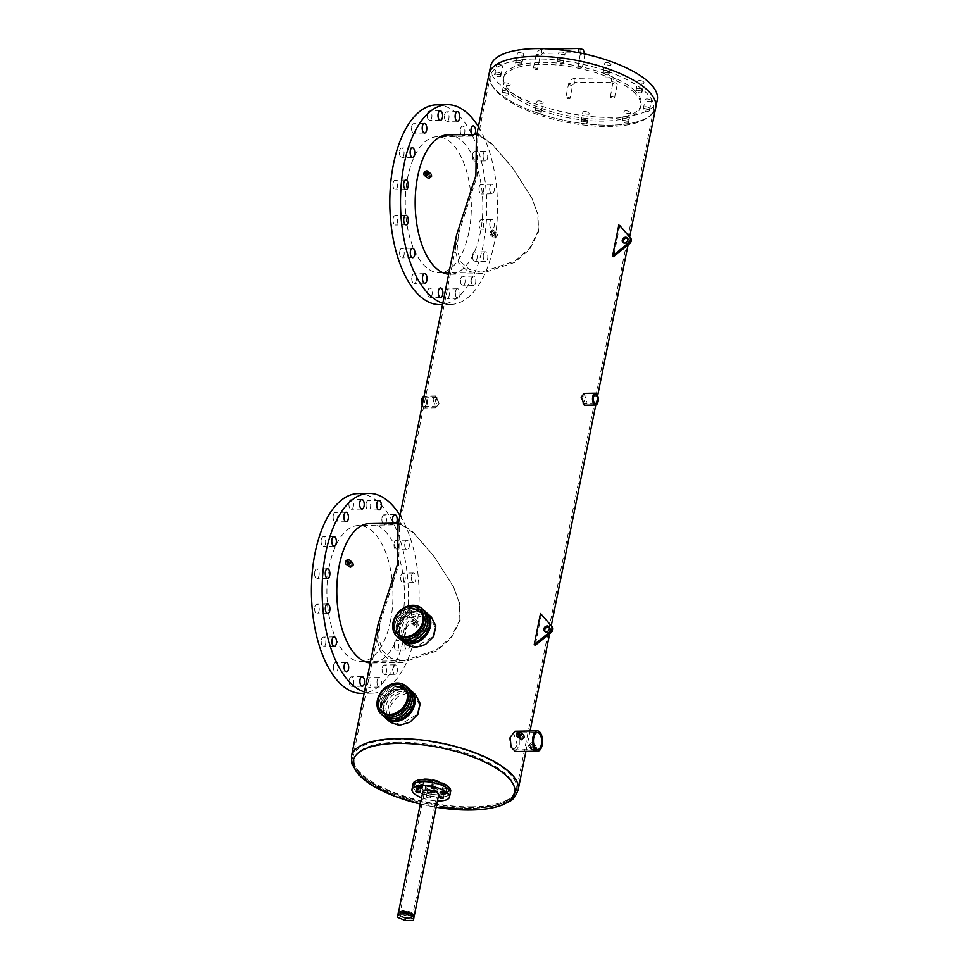 <?xml version="1.0" encoding="UTF-8"?>
<svg xmlns="http://www.w3.org/2000/svg" width="969" height="969" viewBox="0 0 969 969"><rect width="100%" height="100%" fill="white"/><g stroke="black" fill="none" stroke-linecap="round" stroke-linejoin="round"><path stroke-width="0.73" stroke-dasharray="4.84 3.63" d="M399.022 684.744A18.677 14.874 132 0 1 408.082 687.942A18.677 14.874 132 0 0 399.022 684.744A18.677 14.874 132 0 0 381.156 696.723A18.677 14.874 132 0 0 383.082 715.703A18.677 14.874 132 0 1 381.156 696.723A18.677 14.874 132 0 1 399.022 684.744M404.751 687.796A16.558 13.191 -48 0 0 396.721 684.962A16.558 13.191 -48 0 0 380.89 695.585A16.558 13.191 -48 0 0 382.598 712.397M414.696 606.994A18.677 14.874 132 0 1 423.756 610.191A18.677 14.874 132 0 0 414.696 606.994A18.677 14.874 132 0 0 396.83 618.985A18.677 14.874 132 0 0 398.756 637.953A18.677 14.874 132 0 1 396.83 618.985A18.677 14.874 132 0 1 414.696 606.994M420.425 610.058A16.558 13.191 -48 0 0 412.394 607.224A16.558 13.191 -48 0 0 396.563 617.847A16.558 13.191 -48 0 0 398.271 634.659M442.688 789.129A2.12 0.763 -168.6 0 0 444.965 789.929A2.12 0.763 -168.6 0 0 446.624 789.517A2.12 0.763 -168.6 0 0 446.406 789.069A2.12 0.763 -168.6 0 0 444.129 788.257A2.12 0.763 -168.6 0 0 442.458 788.681A2.12 0.763 -168.6 0 0 442.688 789.129A2.12 0.763 -168.6 0 0 444.965 789.929A2.12 0.763 -168.6 0 0 446.624 789.517A2.12 0.763 -168.6 0 0 446.406 789.069A2.12 0.763 -168.6 0 0 444.129 788.257A2.12 0.763 -168.6 0 0 442.458 788.681A2.12 0.763 -168.6 0 0 442.688 789.129M440.217 793.72A2.12 0.763 -168.6 0 0 442.494 794.532A2.12 0.763 -168.6 0 0 444.153 794.12A2.12 0.763 -168.6 0 0 443.935 793.659A2.12 0.763 -168.6 0 0 441.658 792.86A2.12 0.763 -168.6 0 0 439.987 793.272A2.12 0.763 -168.6 0 0 440.217 793.72A2.12 0.763 -168.6 0 0 442.494 794.532A2.12 0.763 -168.6 0 0 444.153 794.12A2.12 0.763 -168.6 0 0 443.935 793.659A2.12 0.763 -168.6 0 0 441.658 792.86A2.12 0.763 -168.6 0 0 439.987 793.272A2.12 0.763 -168.6 0 0 440.217 793.72M426.53 797.075A2.12 0.763 -168.6 0 0 428.795 797.887A2.12 0.763 -168.6 0 0 430.466 797.463A2.12 0.763 -168.6 0 0 430.236 797.015A2.12 0.763 -168.6 0 0 427.971 796.203A2.12 0.763 -168.6 0 0 426.299 796.627A2.12 0.763 -168.6 0 0 426.53 797.075M427.305 793.187A2.12 0.763 -168.6 0 0 429.582 793.999A2.12 0.763 -168.6 0 0 431.253 793.575A2.12 0.763 -168.6 0 0 431.023 793.126A2.12 0.763 -168.6 0 0 428.746 792.315A2.12 0.763 -168.6 0 0 427.087 792.739A2.12 0.763 -168.6 0 0 427.305 793.187A2.12 0.763 -168.6 0 0 429.582 793.999A2.12 0.763 -168.6 0 0 431.253 793.575A2.12 0.763 -168.6 0 0 431.023 793.126A2.12 0.763 -168.6 0 0 428.746 792.315A2.12 0.763 -168.6 0 0 427.087 792.739A2.12 0.763 -168.6 0 0 427.305 793.187M416.876 788.051A2.12 0.763 -168.6 0 0 419.153 788.863A2.12 0.763 -168.6 0 0 420.812 788.439A2.12 0.763 -168.6 0 0 420.594 787.991A2.12 0.763 -168.6 0 0 418.317 787.191A2.12 0.763 -168.6 0 0 416.646 787.603A2.12 0.763 -168.6 0 0 416.876 788.051A2.12 0.763 -168.6 0 0 419.153 788.863A2.12 0.763 -168.6 0 0 420.812 788.439A2.12 0.763 -168.6 0 0 420.594 787.991A2.12 0.763 -168.6 0 0 418.317 787.191A2.12 0.763 -168.6 0 0 416.646 787.603A2.12 0.763 -168.6 0 0 416.876 788.051M419.347 783.461A2.12 0.763 -168.6 0 0 421.624 784.26A2.12 0.763 -168.6 0 0 423.283 783.848A2.12 0.763 -168.6 0 0 423.065 783.4A2.12 0.763 -168.6 0 0 420.788 782.589A2.12 0.763 -168.6 0 0 419.117 783.013A2.12 0.763 -168.6 0 0 419.347 783.461A2.12 0.763 -168.6 0 0 421.624 784.26A2.12 0.763 -168.6 0 0 423.283 783.848A2.12 0.763 -168.6 0 0 423.065 783.4A2.12 0.763 -168.6 0 0 420.788 782.589A2.12 0.763 -168.6 0 0 419.117 783.013A2.12 0.763 -168.6 0 0 419.347 783.461M432.247 783.994A2.12 0.763 -168.6 0 0 434.524 784.805A2.12 0.763 -168.6 0 0 436.195 784.381A2.12 0.763 -168.6 0 0 435.965 783.933A2.12 0.763 -168.6 0 0 433.688 783.122A2.12 0.763 -168.6 0 0 432.029 783.546A2.12 0.763 -168.6 0 0 432.247 783.994A2.12 0.763 -168.6 0 0 434.524 784.805A2.12 0.763 -168.6 0 0 436.195 784.381A2.12 0.763 -168.6 0 0 435.965 783.933A2.12 0.763 -168.6 0 0 433.688 783.122A2.12 0.763 -168.6 0 0 432.029 783.546A2.12 0.763 -168.6 0 0 432.247 783.994M400.536 915.366A6.408 2.313 -168.6 0 0 407.392 917.788A6.408 2.313 -168.6 0 0 412.419 916.529A6.408 2.313 -168.6 0 0 411.74 915.172A6.408 2.313 -168.6 0 0 404.885 912.75A6.408 2.313 -168.6 0 0 399.858 913.997A6.408 2.313 -168.6 0 0 400.536 915.366A6.408 2.313 -168.6 0 0 407.392 917.788A6.408 2.313 -168.6 0 0 412.419 916.529A6.408 2.313 -168.6 0 0 411.74 915.172A6.408 2.313 -168.6 0 0 404.885 912.75A6.408 2.313 -168.6 0 0 399.858 913.997A6.408 2.313 -168.6 0 0 400.536 915.366M425.936 789.42A6.408 2.313 -168.6 0 0 432.792 791.843A6.408 2.313 -168.6 0 0 437.818 790.583A6.408 2.313 -168.6 0 0 437.128 789.226A6.408 2.313 -168.6 0 0 430.272 786.804A6.408 2.313 -168.6 0 0 425.258 788.051A6.408 2.313 -168.6 0 0 425.936 789.42A6.408 2.313 -168.6 0 0 432.792 791.843A6.408 2.313 -168.6 0 0 437.818 790.583A6.408 2.313 -168.6 0 0 437.128 789.226A6.408 2.313 -168.6 0 0 430.272 786.804A6.408 2.313 -168.6 0 0 425.258 788.051A6.408 2.313 -168.6 0 0 425.936 789.42M406.495 912.374A8.079 2.907 -168.6 0 0 398.223 913.67A8.079 2.907 -168.6 0 0 399.083 915.39A8.079 2.907 -168.6 0 0 407.731 918.442A8.079 2.907 -168.6 0 0 414.054 916.868A8.079 2.907 -168.6 0 0 413.206 915.148M422.835 791.612A8.079 2.907 -168.6 0 0 423.695 793.332A8.079 2.907 -168.6 0 0 432.331 796.385A8.079 2.907 -168.6 0 0 438.666 794.81M412.782 785.544A19.126 6.892 -168.6 0 0 414.817 789.614A19.126 6.892 -168.6 0 0 435.287 796.857A19.126 6.892 -168.6 0 0 450.294 793.102A19.126 6.892 11.4 0 1 440.132 797.063A19.126 6.892 11.4 0 1 421.164 793.369A19.126 6.892 11.4 0 1 412.782 785.544M421.6 797.741A19.126 6.892 -168.6 0 0 437.431 800.939M568.839 98.874A2.12 0.763 -168.6 0 0 569.978 98.438A2.12 0.763 -168.6 0 0 569.045 97.566A2.12 0.763 -168.6 0 0 566.938 97.154A2.12 0.763 -168.6 0 0 565.799 97.59A2.12 0.763 -168.6 0 0 566.732 98.463A2.12 0.763 -168.6 0 0 568.839 98.874M610.627 97.275A2.12 0.763 11.4 0 1 610.397 96.827A2.12 0.763 11.4 0 1 612.069 96.403A2.12 0.763 11.4 0 1 614.346 97.215A2.12 0.763 11.4 0 1 614.564 97.663A2.12 0.763 11.4 0 1 612.905 98.087A2.12 0.763 11.4 0 1 610.627 97.275M536.378 69.635A2.12 0.763 -168.6 0 0 537.504 69.199A2.12 0.763 -168.6 0 0 536.572 68.327A2.12 0.763 -168.6 0 0 534.464 67.915A2.12 0.763 -168.6 0 0 533.338 68.351A2.12 0.763 -168.6 0 0 534.27 69.223A2.12 0.763 -168.6 0 0 536.378 69.635M578.154 68.036A2.12 0.763 11.4 0 1 577.936 67.588A2.12 0.763 11.4 0 1 579.595 67.164A2.12 0.763 11.4 0 1 581.872 67.975A2.12 0.763 11.4 0 1 582.103 68.424A2.12 0.763 11.4 0 1 580.431 68.835A2.12 0.763 11.4 0 1 578.154 68.036M643.634 81.808A3.186 1.151 11.4 0 1 643.973 82.486A3.186 1.151 11.4 0 1 641.478 83.104A3.186 1.151 11.4 0 1 638.062 81.905A3.186 1.151 11.4 0 1 637.723 81.226A3.186 1.151 11.4 0 1 640.218 80.597A3.186 1.151 11.4 0 1 643.634 81.808M642.072 89.584A3.186 1.151 11.4 0 1 642.411 90.262A3.186 1.151 11.4 0 1 639.903 90.88A3.186 1.151 11.4 0 1 636.488 89.681A3.186 1.151 11.4 0 1 636.149 89.003A3.186 1.151 11.4 0 1 638.656 88.373A3.186 1.151 11.4 0 1 642.072 89.584A3.186 1.151 11.4 0 1 642.411 90.262A3.186 1.151 11.4 0 1 639.903 90.88A3.186 1.151 11.4 0 1 636.488 89.681A3.186 1.151 11.4 0 1 636.149 89.003A3.186 1.151 11.4 0 1 638.656 88.373A3.186 1.151 11.4 0 1 642.072 89.584M542.834 102.096A3.186 1.151 11.4 0 1 543.161 102.775A3.186 1.151 11.4 0 1 540.666 103.392A3.186 1.151 11.4 0 1 537.25 102.193A3.186 1.151 11.4 0 1 536.911 101.515A3.186 1.151 11.4 0 1 539.418 100.885A3.186 1.151 11.4 0 1 542.834 102.096M541.259 109.872A3.186 1.151 11.4 0 1 541.598 110.551A3.186 1.151 11.4 0 1 539.103 111.169A3.186 1.151 11.4 0 1 535.687 109.969A3.186 1.151 11.4 0 1 535.348 109.291A3.186 1.151 11.4 0 1 537.843 108.661A3.186 1.151 11.4 0 1 541.259 109.872A3.186 1.151 11.4 0 1 541.598 110.551A3.186 1.151 11.4 0 1 539.103 111.169A3.186 1.151 11.4 0 1 535.687 109.969A3.186 1.151 11.4 0 1 535.348 109.291A3.186 1.151 11.4 0 1 537.843 108.661A3.186 1.151 11.4 0 1 541.259 109.872M610.652 63.833A3.186 1.151 11.4 0 1 610.991 64.511A3.186 1.151 11.4 0 1 608.496 65.129A3.186 1.151 11.4 0 1 605.08 63.93A3.186 1.151 11.4 0 1 604.741 63.251A3.186 1.151 11.4 0 1 607.236 62.622A3.186 1.151 11.4 0 1 610.652 63.833M609.089 71.597A3.186 1.151 11.4 0 1 609.416 72.275A3.186 1.151 11.4 0 1 606.921 72.905A3.186 1.151 11.4 0 1 603.505 71.694A3.186 1.151 11.4 0 1 603.166 71.016A3.186 1.151 11.4 0 1 605.673 70.398A3.186 1.151 11.4 0 1 609.089 71.597A3.186 1.151 11.4 0 1 609.416 72.275A3.186 1.151 11.4 0 1 606.921 72.905A3.186 1.151 11.4 0 1 603.505 71.694A3.186 1.151 11.4 0 1 603.166 71.016A3.186 1.151 11.4 0 1 605.673 70.398A3.186 1.151 11.4 0 1 609.089 71.597M564.721 53.162A3.186 1.151 11.4 0 1 565.048 53.84A3.186 1.151 11.4 0 1 562.553 54.458A3.186 1.151 11.4 0 1 559.137 53.259A3.186 1.151 11.4 0 1 558.798 52.58A3.186 1.151 11.4 0 1 561.305 51.951A3.186 1.151 11.4 0 1 564.721 53.162M563.146 60.938A3.186 1.151 11.4 0 1 563.486 61.616A3.186 1.151 11.4 0 1 560.99 62.234A3.186 1.151 11.4 0 1 557.575 61.023A3.186 1.151 11.4 0 1 557.236 60.344A3.186 1.151 11.4 0 1 559.731 59.727A3.186 1.151 11.4 0 1 563.146 60.938A3.186 1.151 11.4 0 1 563.486 61.616A3.186 1.151 11.4 0 1 560.99 62.234A3.186 1.151 11.4 0 1 557.575 61.023A3.186 1.151 11.4 0 1 557.236 60.344A3.186 1.151 11.4 0 1 559.731 59.727A3.186 1.151 11.4 0 1 563.146 60.938M523.369 53.876A3.186 1.151 11.4 0 1 523.708 54.555A3.186 1.151 11.4 0 1 521.213 55.172A3.186 1.151 11.4 0 1 517.797 53.973A3.186 1.151 11.4 0 1 517.458 53.295A3.186 1.151 11.4 0 1 519.953 52.665A3.186 1.151 11.4 0 1 523.369 53.876M521.807 61.641A3.186 1.151 11.4 0 1 522.146 62.319A3.186 1.151 11.4 0 1 519.638 62.949A3.186 1.151 11.4 0 1 516.235 61.737A3.186 1.151 11.4 0 1 515.896 61.059A3.186 1.151 11.4 0 1 518.391 60.441A3.186 1.151 11.4 0 1 521.807 61.641A3.186 1.151 11.4 0 1 522.146 62.319A3.186 1.151 11.4 0 1 519.638 62.949A3.186 1.151 11.4 0 1 516.235 61.737A3.186 1.151 11.4 0 1 515.896 61.059A3.186 1.151 11.4 0 1 518.391 60.441A3.186 1.151 11.4 0 1 521.807 61.641M502.414 65.698A3.186 1.151 11.4 0 1 502.754 66.376A3.186 1.151 11.4 0 1 500.246 66.994A3.186 1.151 11.4 0 1 496.843 65.795A3.186 1.151 11.4 0 1 496.503 65.117A3.186 1.151 11.4 0 1 498.999 64.487A3.186 1.151 11.4 0 1 502.414 65.698M500.852 73.474A3.186 1.151 11.4 0 1 501.179 74.153A3.186 1.151 11.4 0 1 498.684 74.77A3.186 1.151 11.4 0 1 495.268 73.571A3.186 1.151 11.4 0 1 494.929 72.893A3.186 1.151 11.4 0 1 497.436 72.263A3.186 1.151 11.4 0 1 500.852 73.474A3.186 1.151 11.4 0 1 501.179 74.153A3.186 1.151 11.4 0 1 498.684 74.77A3.186 1.151 11.4 0 1 495.268 73.571A3.186 1.151 11.4 0 1 494.929 72.893A3.186 1.151 11.4 0 1 497.436 72.263A3.186 1.151 11.4 0 1 500.852 73.474M509.839 84.121A3.186 1.151 11.4 0 1 510.178 84.8A3.186 1.151 11.4 0 1 507.683 85.417A3.186 1.151 11.4 0 1 504.268 84.218A3.186 1.151 11.4 0 1 503.928 83.54A3.186 1.151 11.4 0 1 506.436 82.91A3.186 1.151 11.4 0 1 509.839 84.121M508.277 91.885A3.186 1.151 11.4 0 1 508.616 92.564A3.186 1.151 11.4 0 1 506.121 93.194A3.186 1.151 11.4 0 1 502.705 91.982A3.186 1.151 11.4 0 1 502.366 91.304A3.186 1.151 11.4 0 1 504.861 90.686A3.186 1.151 11.4 0 1 508.277 91.885A3.186 1.151 11.4 0 1 508.616 92.564A3.186 1.151 11.4 0 1 506.121 93.194A3.186 1.151 11.4 0 1 502.705 91.982A3.186 1.151 11.4 0 1 502.366 91.304A3.186 1.151 11.4 0 1 504.861 90.686A3.186 1.151 11.4 0 1 508.277 91.885M588.764 112.767A3.186 1.151 11.4 0 1 589.104 113.446A3.186 1.151 11.4 0 1 586.608 114.063A3.186 1.151 11.4 0 1 583.193 112.864A3.186 1.151 11.4 0 1 582.853 112.186A3.186 1.151 11.4 0 1 585.349 111.556A3.186 1.151 11.4 0 1 588.764 112.767M587.202 120.544A3.186 1.151 11.4 0 1 587.529 121.222A3.186 1.151 11.4 0 1 585.034 121.84A3.186 1.151 11.4 0 1 581.618 120.64A3.186 1.151 11.4 0 1 581.279 119.962A3.186 1.151 11.4 0 1 583.786 119.332A3.186 1.151 11.4 0 1 587.202 120.544A3.186 1.151 11.4 0 1 587.529 121.222A3.186 1.151 11.4 0 1 585.034 121.84A3.186 1.151 11.4 0 1 581.618 120.64A3.186 1.151 11.4 0 1 581.279 119.962A3.186 1.151 11.4 0 1 583.786 119.332A3.186 1.151 11.4 0 1 587.202 120.544M630.104 112.053A3.186 1.151 11.4 0 1 630.444 112.731A3.186 1.151 11.4 0 1 627.948 113.349A3.186 1.151 11.4 0 1 624.533 112.15A3.186 1.151 11.4 0 1 624.193 111.471A3.186 1.151 11.4 0 1 626.689 110.841A3.186 1.151 11.4 0 1 630.104 112.053M628.542 119.829A3.186 1.151 11.4 0 1 628.881 120.507A3.186 1.151 11.4 0 1 626.374 121.125A3.186 1.151 11.4 0 1 622.97 119.926A3.186 1.151 11.4 0 1 622.631 119.248A3.186 1.151 11.4 0 1 625.126 118.618A3.186 1.151 11.4 0 1 628.542 119.829A3.186 1.151 11.4 0 1 628.881 120.507A3.186 1.151 11.4 0 1 626.374 121.125A3.186 1.151 11.4 0 1 622.97 119.926A3.186 1.151 11.4 0 1 622.631 119.248A3.186 1.151 11.4 0 1 625.126 118.618A3.186 1.151 11.4 0 1 628.542 119.829M651.071 100.231A3.186 1.151 11.4 0 1 651.398 100.909A3.186 1.151 11.4 0 1 648.903 101.527A3.186 1.151 11.4 0 1 645.487 100.328A3.186 1.151 11.4 0 1 645.148 99.65A3.186 1.151 11.4 0 1 647.655 99.02A3.186 1.151 11.4 0 1 651.071 100.231M649.496 107.995A3.186 1.151 11.4 0 1 649.836 108.673A3.186 1.151 11.4 0 1 647.34 109.303A3.186 1.151 11.4 0 1 643.925 108.092A3.186 1.151 11.4 0 1 643.586 107.414A3.186 1.151 11.4 0 1 646.081 106.796A3.186 1.151 11.4 0 1 649.496 107.995A3.186 1.151 11.4 0 1 649.836 108.673A3.186 1.151 11.4 0 1 647.34 109.303A3.186 1.151 11.4 0 1 643.925 108.092A3.186 1.151 11.4 0 1 643.586 107.414A3.186 1.151 11.4 0 1 646.081 106.796A3.186 1.151 11.4 0 1 649.496 107.995M652.9 113.191A85.03 30.645 11.4 0 1 610.579 125.183A85.03 30.645 11.4 0 1 526.288 108.746A85.03 30.645 11.4 0 1 489.042 73.983A85.03 30.645 11.4 0 0 526.288 108.746A85.03 30.645 11.4 0 0 610.579 125.183A85.03 30.645 11.4 0 0 655.734 107.595M657.297 99.819A85.03 30.645 11.4 0 1 612.154 117.406A85.03 30.645 11.4 0 1 527.851 100.97A85.03 30.645 11.4 0 1 490.605 66.207M545.062 631.57A3.186 2.544 -48 0 0 545.474 632.079A3.186 2.544 -48 0 0 547.025 632.624A3.186 2.544 -48 0 0 550.077 630.577A3.186 2.544 -48 0 0 549.738 627.343A3.186 2.544 -48 0 0 549.193 626.991M541.453 614.322L535.179 645.415M623.455 242.844A3.186 2.544 -48 0 0 623.854 243.352A3.186 2.544 -48 0 0 625.405 243.897A3.186 2.544 -48 0 0 628.457 241.85A3.186 2.544 -48 0 0 628.13 238.616A3.186 2.544 -48 0 0 627.573 238.265M619.833 225.595L613.559 256.688M412.128 913.222A6.408 2.313 -168.6 0 0 405.272 910.799A6.408 2.313 -168.6 0 0 400.258 912.059A6.408 2.313 -168.6 0 0 400.936 913.416A6.408 2.313 -168.6 0 0 407.792 915.85A6.408 2.313 -168.6 0 0 412.806 914.591A6.408 2.313 -168.6 0 0 412.128 913.222M398.429 912.071L397.98 915.414L405.696 918.612L413.848 918.467M397.593 917.352L397.98 915.414M405.296 920.55L405.696 918.612M321.223 539.576A4.76 2.313 -91 0 1 323.283 536.741A4.76 2.313 -91 0 1 325.511 543.427A4.76 2.313 -91 0 1 323.452 546.262A4.76 2.313 -91 0 1 321.223 539.576M333.288 515.254A4.76 2.313 -91 0 1 335.347 512.419A4.76 2.313 -91 0 1 337.575 519.105A4.76 2.313 -91 0 1 335.516 521.94A4.76 2.313 -91 0 1 333.288 515.254M349.082 502.548A4.76 2.313 -91 0 1 351.141 499.713A4.76 2.313 -91 0 1 353.358 506.399A4.76 2.313 -91 0 1 351.311 509.234A4.76 2.313 -91 0 1 349.082 502.548M366.197 503.383A4.76 2.313 -91 0 1 368.256 500.549A4.76 2.313 -91 0 1 370.485 507.247A4.76 2.313 -91 0 1 368.426 510.082A4.76 2.313 -91 0 1 366.197 503.383M382.04 517.652A4.76 2.313 -91 0 1 384.099 514.818A4.76 2.313 -91 0 1 386.316 521.504A4.76 2.313 -91 0 1 384.257 524.338A4.76 2.313 -91 0 1 382.04 517.652M394.177 543.161A4.76 2.313 -91 0 1 396.236 540.327A4.76 2.313 -91 0 1 398.465 547.013A4.76 2.313 -91 0 1 396.406 549.847A4.76 2.313 -91 0 1 394.177 543.161M404.885 542.979A4.76 2.313 -91 0 1 406.944 540.145A4.76 2.313 -91 0 1 409.16 546.831A4.76 2.313 -91 0 1 407.101 549.665A4.76 2.313 -91 0 1 404.885 542.979M400.791 576.034A4.76 2.313 -91 0 1 402.838 573.2A4.76 2.313 -91 0 1 405.066 579.886A4.76 2.313 -91 0 1 403.007 582.72A4.76 2.313 -91 0 1 400.791 576.034M411.486 575.852A4.76 2.313 -91 0 1 413.545 573.018A4.76 2.313 -91 0 1 415.762 579.704A4.76 2.313 -91 0 1 413.715 582.539A4.76 2.313 -91 0 1 411.486 575.852M400.839 611.269A4.76 2.313 -91 0 1 402.898 608.435A4.76 2.313 -91 0 1 405.115 615.121A4.76 2.313 -91 0 1 403.068 617.956A4.76 2.313 -91 0 1 400.839 611.269M411.546 611.088A4.76 2.313 -91 0 1 413.606 608.253A4.76 2.313 -91 0 1 415.822 614.94A4.76 2.313 -91 0 1 413.763 617.774A4.76 2.313 -91 0 1 411.546 611.088M366.488 680.529A4.76 2.313 -91 0 1 368.547 677.694A4.76 2.313 -91 0 1 370.764 684.38A4.76 2.313 -91 0 1 368.704 687.215A4.76 2.313 -91 0 1 366.488 680.529M377.183 680.347A4.76 2.313 -91 0 1 379.242 677.513A4.76 2.313 -91 0 1 381.471 684.199A4.76 2.313 -91 0 1 379.412 687.033A4.76 2.313 -91 0 1 377.183 680.347M349.373 679.681A4.76 2.313 -91 0 1 351.42 676.846A4.76 2.313 -91 0 1 353.649 683.533A4.76 2.313 -91 0 1 351.59 686.367A4.76 2.313 -91 0 1 349.373 679.681M333.53 665.424A4.76 2.313 -91 0 1 335.589 662.59A4.76 2.313 -91 0 1 337.806 669.276A4.76 2.313 -91 0 1 335.758 672.111A4.76 2.313 -91 0 1 333.53 665.424M321.393 639.915A4.76 2.313 -91 0 1 323.44 637.081A4.76 2.313 -91 0 1 325.669 643.767A4.76 2.313 -91 0 1 323.61 646.602A4.76 2.313 -91 0 1 321.393 639.915M314.78 607.042A4.76 2.313 -91 0 1 316.839 604.208A4.76 2.313 -91 0 1 319.067 610.894A4.76 2.313 -91 0 1 317.008 613.728A4.76 2.313 -91 0 1 314.78 607.042M394.347 643.501A4.76 2.313 -91 0 1 396.394 640.666A4.76 2.313 -91 0 1 398.622 647.353A4.76 2.313 -91 0 1 396.563 650.187A4.76 2.313 -91 0 1 394.347 643.501M405.042 643.319A4.76 2.313 -91 0 1 407.101 640.485A4.76 2.313 -91 0 1 409.318 647.171A4.76 2.313 -91 0 1 407.271 650.005A4.76 2.313 -91 0 1 405.042 643.319M382.283 667.823A4.76 2.313 -91 0 1 384.33 664.988A4.76 2.313 -91 0 1 386.558 671.674A4.76 2.313 -91 0 1 384.499 674.509A4.76 2.313 -91 0 1 382.283 667.823M392.978 667.641A4.76 2.313 -91 0 1 395.037 664.807A4.76 2.313 -91 0 1 397.254 671.493A4.76 2.313 -91 0 1 395.207 674.327A4.76 2.313 -91 0 1 392.978 667.641M314.731 571.807A4.76 2.313 -91 0 1 316.79 568.973A4.76 2.313 -91 0 1 319.007 575.659A4.76 2.313 -91 0 1 316.948 578.493A4.76 2.313 -91 0 1 314.731 571.807M400.015 515.472A99.904 48.498 -91 0 1 415.507 633.702A99.904 48.498 -91 0 1 372.35 693.174A99.904 48.498 -91 0 1 364.429 691.975M358.203 493.572A99.904 48.498 -91 0 1 404.812 633.883A99.904 48.498 -91 0 1 361.643 693.356M399.603 150.849A4.76 2.313 -91 0 1 401.663 148.015A4.76 2.313 -91 0 1 403.891 154.701A4.76 2.313 -91 0 1 401.832 157.535A4.76 2.313 -91 0 1 399.603 150.849M411.668 126.527A4.76 2.313 -91 0 1 413.727 123.693A4.76 2.313 -91 0 1 415.955 130.379A4.76 2.313 -91 0 1 413.896 133.213A4.76 2.313 -91 0 1 411.668 126.527M427.462 113.821A4.76 2.313 -91 0 1 429.521 110.987A4.76 2.313 -91 0 1 431.75 117.673A4.76 2.313 -91 0 1 429.691 120.507A4.76 2.313 -91 0 1 427.462 113.821M444.589 114.669A4.76 2.313 -91 0 1 446.636 111.835A4.76 2.313 -91 0 1 448.865 118.521A4.76 2.313 -91 0 1 446.806 121.355A4.76 2.313 -91 0 1 444.589 114.669M460.42 128.925A4.76 2.313 -91 0 1 462.479 126.091A4.76 2.313 -91 0 1 464.696 132.777A4.76 2.313 -91 0 1 462.637 135.612A4.76 2.313 -91 0 1 460.42 128.925M472.557 154.434A4.76 2.313 -91 0 1 474.616 151.6A4.76 2.313 -91 0 1 476.845 158.286A4.76 2.313 -91 0 1 474.786 161.12A4.76 2.313 -91 0 1 472.557 154.434M483.265 154.253A4.76 2.313 -91 0 1 485.324 151.418A4.76 2.313 -91 0 1 487.54 158.104A4.76 2.313 -91 0 1 485.493 160.939A4.76 2.313 -91 0 1 483.265 154.253M479.171 187.308A4.76 2.313 -91 0 1 481.218 184.473A4.76 2.313 -91 0 1 483.446 191.172A4.76 2.313 -91 0 1 481.387 193.994A4.76 2.313 -91 0 1 479.171 187.308M489.866 187.126A4.76 2.313 -91 0 1 491.925 184.292A4.76 2.313 -91 0 1 494.142 190.978A4.76 2.313 -91 0 1 492.095 193.812A4.76 2.313 -91 0 1 489.866 187.126M479.219 222.543A4.76 2.313 -91 0 1 481.278 219.709A4.76 2.313 -91 0 1 483.495 226.395A4.76 2.313 -91 0 1 481.448 229.229A4.76 2.313 -91 0 1 479.219 222.543M489.926 222.361A4.76 2.313 -91 0 1 491.986 219.527A4.76 2.313 -91 0 1 494.202 226.213A4.76 2.313 -91 0 1 492.143 229.047A4.76 2.313 -91 0 1 489.926 222.361M444.868 291.802A4.76 2.313 -91 0 1 446.927 288.968A4.76 2.313 -91 0 1 449.144 295.654A4.76 2.313 -91 0 1 447.084 298.488A4.76 2.313 -91 0 1 444.868 291.802M455.563 291.621A4.76 2.313 -91 0 1 457.622 288.786A4.76 2.313 -91 0 1 459.851 295.472A4.76 2.313 -91 0 1 457.792 298.307A4.76 2.313 -91 0 1 455.563 291.621M427.753 290.954A4.76 2.313 -91 0 1 429.8 288.132A4.76 2.313 -91 0 1 432.029 294.818A4.76 2.313 -91 0 1 429.97 297.653A4.76 2.313 -91 0 1 427.753 290.954M411.91 276.698A4.76 2.313 -91 0 1 413.969 273.864A4.76 2.313 -91 0 1 416.185 280.55A4.76 2.313 -91 0 1 414.138 283.384A4.76 2.313 -91 0 1 411.91 276.698M399.773 251.189A4.76 2.313 -91 0 1 401.82 248.355A4.76 2.313 -91 0 1 404.049 255.041A4.76 2.313 -91 0 1 401.99 257.875A4.76 2.313 -91 0 1 399.773 251.189M393.172 218.316A4.76 2.313 -91 0 1 395.219 215.481A4.76 2.313 -91 0 1 397.447 222.167A4.76 2.313 -91 0 1 395.388 225.002A4.76 2.313 -91 0 1 393.172 218.316M472.727 254.774A4.76 2.313 -91 0 1 474.774 251.94A4.76 2.313 -91 0 1 477.002 258.626A4.76 2.313 -91 0 1 474.943 261.46A4.76 2.313 -91 0 1 472.727 254.774M483.422 254.593A4.76 2.313 -91 0 1 485.481 251.758A4.76 2.313 -91 0 1 487.698 258.444A4.76 2.313 -91 0 1 485.651 261.279A4.76 2.313 -91 0 1 483.422 254.593M460.663 279.096A4.76 2.313 -91 0 1 462.71 276.262A4.76 2.313 -91 0 1 464.938 282.948A4.76 2.313 -91 0 1 462.879 285.782A4.76 2.313 -91 0 1 460.663 279.096M471.358 278.915A4.76 2.313 -91 0 1 473.417 276.08A4.76 2.313 -91 0 1 475.634 282.766A4.76 2.313 -91 0 1 473.587 285.601A4.76 2.313 -91 0 1 471.358 278.915M393.111 183.08A4.76 2.313 -91 0 1 395.17 180.246A4.76 2.313 -91 0 1 397.387 186.932A4.76 2.313 -91 0 1 395.328 189.767A4.76 2.313 -91 0 1 393.111 183.08M478.395 126.745A99.904 48.498 -91 0 1 493.887 244.975A99.904 48.498 -91 0 1 450.73 304.448A99.904 48.498 -91 0 1 442.809 303.249M436.583 104.846A99.904 48.498 -91 0 1 483.192 245.157A99.904 48.498 -91 0 1 440.035 304.629M442.99 787.603A2.12 0.763 -168.6 0 0 445.268 788.403A2.12 0.763 -168.6 0 0 446.939 787.991A2.12 0.763 -168.6 0 0 446.709 787.531A2.12 0.763 -168.6 0 0 444.432 786.731A2.12 0.763 -168.6 0 0 442.772 787.143A2.12 0.763 -168.6 0 0 442.99 787.603M440.52 792.194A2.12 0.763 -168.6 0 0 442.797 793.005A2.12 0.763 -168.6 0 0 444.468 792.581A2.12 0.763 -168.6 0 0 444.238 792.133A2.12 0.763 -168.6 0 0 441.961 791.322A2.12 0.763 -168.6 0 0 440.301 791.746A2.12 0.763 -168.6 0 0 440.52 792.194M427.62 791.661A2.12 0.763 -168.6 0 0 429.897 792.46A2.12 0.763 -168.6 0 0 431.556 792.048A2.12 0.763 -168.6 0 0 431.338 791.6A2.12 0.763 -168.6 0 0 429.061 790.789A2.12 0.763 -168.6 0 0 427.39 791.213A2.12 0.763 -168.6 0 0 427.62 791.661M417.179 786.525A2.12 0.763 -168.6 0 0 419.456 787.325A2.12 0.763 -168.6 0 0 421.127 786.913A2.12 0.763 -168.6 0 0 420.897 786.465A2.12 0.763 -168.6 0 0 418.62 785.653A2.12 0.763 -168.6 0 0 416.961 786.077A2.12 0.763 -168.6 0 0 417.179 786.525M419.65 781.922A2.12 0.763 -168.6 0 0 421.927 782.734A2.12 0.763 -168.6 0 0 423.598 782.322A2.12 0.763 -168.6 0 0 423.368 781.862A2.12 0.763 -168.6 0 0 421.091 781.062A2.12 0.763 -168.6 0 0 419.432 781.474A2.12 0.763 -168.6 0 0 419.65 781.922M432.562 782.467A2.12 0.763 -168.6 0 0 434.839 783.267A2.12 0.763 -168.6 0 0 436.498 782.855A2.12 0.763 -168.6 0 0 436.28 782.395A2.12 0.763 -168.6 0 0 436.232 782.371A17.454 6.298 11.4 0 1 448.962 791.237A17.454 6.298 11.4 0 1 439.684 794.859A17.454 6.298 11.4 0 1 422.375 791.479A17.454 6.298 11.4 0 1 414.732 784.345A17.454 6.298 11.4 0 1 423.998 780.723A17.454 6.298 11.4 0 1 433.022 781.608A2.12 0.763 -168.6 0 0 432.331 782.007A2.12 0.763 -168.6 0 0 432.562 782.467M426.251 787.882A6.408 2.313 -168.6 0 0 433.107 790.316A6.408 2.313 -168.6 0 0 438.121 789.057A6.408 2.313 -168.6 0 0 437.443 787.7A6.408 2.313 -168.6 0 0 430.587 785.265A6.408 2.313 -168.6 0 0 425.561 786.525A6.408 2.313 -168.6 0 0 426.251 787.882M641.672 91.522A3.186 1.151 11.4 0 1 642.011 92.2A3.186 1.151 11.4 0 1 639.516 92.83A3.186 1.151 11.4 0 1 636.1 91.619A3.186 1.151 11.4 0 1 635.761 90.941A3.186 1.151 11.4 0 1 638.256 90.323A3.186 1.151 11.4 0 1 641.672 91.522M540.872 111.81A3.186 1.151 11.4 0 1 541.211 112.489A3.186 1.151 11.4 0 1 538.703 113.119A3.186 1.151 11.4 0 1 535.3 111.907A3.186 1.151 11.4 0 1 534.961 111.229A3.186 1.151 11.4 0 1 537.456 110.611A3.186 1.151 11.4 0 1 540.872 111.81M608.689 73.547A3.186 1.151 11.4 0 1 609.029 74.225A3.186 1.151 11.4 0 1 606.533 74.855A3.186 1.151 11.4 0 1 603.118 73.644A3.186 1.151 11.4 0 1 602.779 72.966A3.186 1.151 11.4 0 1 605.274 72.336A3.186 1.151 11.4 0 1 608.689 73.547M562.759 62.876A3.186 1.151 11.4 0 1 563.098 63.554A3.186 1.151 11.4 0 1 560.591 64.184A3.186 1.151 11.4 0 1 557.187 62.973A3.186 1.151 11.4 0 1 556.848 62.295A3.186 1.151 11.4 0 1 559.343 61.665A3.186 1.151 11.4 0 1 562.759 62.876M521.407 63.591A3.186 1.151 11.4 0 1 521.746 64.269A3.186 1.151 11.4 0 1 519.251 64.899A3.186 1.151 11.4 0 1 515.835 63.688A3.186 1.151 11.4 0 1 515.496 63.009A3.186 1.151 11.4 0 1 518.003 62.379A3.186 1.151 11.4 0 1 521.407 63.591M500.452 75.412A3.186 1.151 11.4 0 1 500.791 76.091A3.186 1.151 11.4 0 1 498.296 76.721A3.186 1.151 11.4 0 1 494.88 75.509A3.186 1.151 11.4 0 1 494.541 74.831A3.186 1.151 11.4 0 1 497.036 74.213A3.186 1.151 11.4 0 1 500.452 75.412M507.889 93.836A3.186 1.151 11.4 0 1 508.228 94.514A3.186 1.151 11.4 0 1 505.721 95.144A3.186 1.151 11.4 0 1 502.305 93.932A3.186 1.151 11.4 0 1 501.978 93.254A3.186 1.151 11.4 0 1 504.474 92.624A3.186 1.151 11.4 0 1 507.889 93.836M586.802 122.482A3.186 1.151 11.4 0 1 587.141 123.16A3.186 1.151 11.4 0 1 584.646 123.79A3.186 1.151 11.4 0 1 581.23 122.578A3.186 1.151 11.4 0 1 580.891 121.9A3.186 1.151 11.4 0 1 583.386 121.27A3.186 1.151 11.4 0 1 586.802 122.482M628.142 121.767A3.186 1.151 11.4 0 1 628.481 122.445A3.186 1.151 11.4 0 1 625.986 123.075A3.186 1.151 11.4 0 1 622.57 121.864A3.186 1.151 11.4 0 1 622.231 121.186A3.186 1.151 11.4 0 1 624.739 120.568A3.186 1.151 11.4 0 1 628.142 121.767M649.109 109.945A3.186 1.151 11.4 0 1 649.448 110.623A3.186 1.151 11.4 0 1 646.941 111.253A3.186 1.151 11.4 0 1 643.537 110.042A3.186 1.151 11.4 0 1 643.198 109.364A3.186 1.151 11.4 0 1 645.693 108.734A3.186 1.151 11.4 0 1 649.109 109.945M633.702 89.729A70.143 25.291 11.4 0 1 641.151 104.652A70.143 25.291 11.4 0 1 586.16 118.4A70.143 25.291 11.4 0 1 511.063 91.837A70.143 25.291 11.4 0 1 503.626 76.914A70.143 25.291 11.4 0 1 558.616 63.167A70.143 25.291 11.4 0 1 633.702 89.729M633.314 91.667A70.143 25.291 11.4 0 1 640.751 106.59A70.143 25.291 11.4 0 1 585.76 120.338A70.143 25.291 11.4 0 1 510.675 93.787A70.143 25.291 11.4 0 1 503.226 78.864A70.143 25.291 11.4 0 1 558.217 65.117A70.143 25.291 11.4 0 1 633.314 91.667M490.229 231.894L491.356 230.901L492.095 231.857L490.968 232.839L490.229 231.894L490.968 232.839M495.183 234.341A1.066 0.848 -48 0 0 494.784 236.291A1.066 0.848 -48 0 0 495.183 234.341M430.248 175.861L429.11 176.843L429.848 177.811L430.975 176.818L430.248 175.861L430.975 176.818M429.11 176.843L429.848 177.811M411.849 620.62L412.976 619.627L413.715 620.584L412.576 621.565L411.849 620.62L412.576 621.565M416.791 623.067A1.066 0.848 -48 0 0 416.404 625.017A1.066 0.848 -48 0 0 416.791 623.067M351.868 564.588L350.73 565.569L351.468 566.526L352.595 565.545L351.868 564.588L352.595 565.545M350.73 565.569L351.468 566.526M408.119 639.625A17.006 13.542 132 0 1 399.87 636.718A17.006 13.542 132 0 1 398.126 619.433A17.006 13.542 132 0 1 414.393 608.532A17.006 13.542 132 0 1 422.641 611.439A17.006 13.542 132 0 1 424.386 628.711A17.006 13.542 132 0 1 408.119 639.625M415.544 609.574A17.006 13.542 -48 0 0 399.289 620.487A17.006 13.542 -48 0 0 401.033 637.759A17.006 13.542 -48 0 0 409.281 640.666A17.006 13.542 -48 0 0 425.548 629.753A17.006 13.542 -48 0 0 423.792 612.481A17.006 13.542 -48 0 0 415.544 609.574M415.156 611.512A14.874 11.846 -48 0 0 400.924 621.056A14.874 11.846 -48 0 0 402.462 636.173A14.874 11.846 -48 0 0 409.669 638.728A14.874 11.846 -48 0 0 423.901 629.184A14.874 11.846 -48 0 0 422.375 614.067A14.874 11.846 -48 0 0 415.156 611.512M417.615 613.728A14.874 11.846 -48 0 0 403.383 623.273A14.874 11.846 -48 0 0 404.921 638.389A14.874 11.846 -48 0 0 412.128 640.945A14.874 11.846 -48 0 0 426.36 631.388A14.874 11.846 -48 0 0 424.834 616.272A14.874 11.846 -48 0 0 417.615 613.728M418.002 611.79A17.006 13.542 -48 0 0 401.747 622.692A17.006 13.542 -48 0 0 403.492 639.976A17.006 13.542 -48 0 0 411.74 642.883A17.006 13.542 -48 0 0 428.007 631.97A17.006 13.542 -48 0 0 426.251 614.697A17.006 13.542 -48 0 0 418.002 611.79M422.302 615.654L413.266 618.997L406.75 627.197L404.763 636.79L408.07 644.094L416.04 646.759L433.01 636.488L435.008 626.907L430.83 618.816L422.302 615.654M392.445 717.375A17.006 13.542 132 0 1 384.196 714.456A17.006 13.542 132 0 1 382.452 697.183A17.006 13.542 132 0 1 398.719 686.27A17.006 13.542 132 0 1 406.956 689.189A17.006 13.542 132 0 1 408.712 706.462A17.006 13.542 132 0 1 392.445 717.375M399.87 687.312A17.006 13.542 -48 0 0 383.603 698.225A17.006 13.542 -48 0 0 385.359 715.497A17.006 13.542 -48 0 0 393.608 718.417A17.006 13.542 -48 0 0 409.863 707.503A17.006 13.542 -48 0 0 408.119 690.231A17.006 13.542 -48 0 0 399.87 687.312M399.482 689.262A14.874 11.846 -48 0 0 385.25 698.806A14.874 11.846 -48 0 0 386.776 713.923A14.874 11.846 -48 0 0 393.995 716.466A14.874 11.846 -48 0 0 408.228 706.922A14.874 11.846 -48 0 0 406.701 691.805A14.874 11.846 -48 0 0 399.482 689.262M401.941 691.478A14.874 11.846 -48 0 0 387.709 701.023A14.874 11.846 -48 0 0 389.235 716.139A14.874 11.846 -48 0 0 396.454 718.683A14.874 11.846 -48 0 0 410.686 709.138A14.874 11.846 -48 0 0 409.16 694.022A14.874 11.846 -48 0 0 401.941 691.478M402.329 689.528A17.006 13.542 -48 0 0 386.062 700.442A17.006 13.542 -48 0 0 387.818 717.714A17.006 13.542 -48 0 0 396.067 720.633A17.006 13.542 -48 0 0 412.322 709.72A17.006 13.542 -48 0 0 410.577 692.447A17.006 13.542 -48 0 0 402.329 689.528M406.629 693.404L397.593 696.747L391.076 704.947L389.09 714.541L392.397 721.832L400.354 724.497L417.324 714.238L419.323 704.645L415.156 696.566L406.629 693.404M426.348 403.794A4.251 2.059 89 0 0 424.361 397.823A4.251 2.059 89 0 0 422.532 400.354A4.251 2.059 89 0 0 424.507 406.326A4.251 2.059 89 0 0 426.348 403.794M439.054 403.576L436.995 397.605L435.238 400.136L437.14 406.108L439.054 403.576M521.673 737.772L522.824 736.815L523.526 737.748L522.436 738.753L521.673 737.772L522.436 738.753M522.824 736.815L523.526 737.748M531.169 744.628L530.406 743.635L529.304 744.652L530.007 745.585L531.169 744.628L530.406 743.635M517.24 744.858L513.594 732.915L509.609 737.978L510.3 746.082L513.885 749.921L517.24 744.858M580.77 397.617L582.696 395.086L584.598 401.057L582.841 403.588L580.77 397.617M436.232 782.371L436.631 780.42A17.454 6.298 11.4 0 1 449.35 789.287A17.454 6.298 11.4 0 1 440.083 792.908A17.454 6.298 11.4 0 1 422.775 789.529A17.454 6.298 11.4 0 1 415.12 782.395A17.454 6.298 11.4 0 1 424.398 778.773A17.454 6.298 11.4 0 1 433.409 779.657L433.022 781.608M534.258 747.111A1.066 0.848 -48 0 0 533.858 749.049A1.066 0.848 -48 0 0 534.258 747.111M529.304 744.652L530.007 745.585M412.976 619.627L413.715 620.584M390.483 620.984A68.024 33.019 89 0 0 358.748 525.452A68.024 33.019 89 0 0 329.363 565.944A68.024 33.019 89 0 0 361.098 661.476A68.024 33.019 89 0 0 390.483 620.984M459.863 619.785L459.391 603.033L453.371 586.717L434.366 556.884L414.114 533.459L401.626 524.713L399.373 527.148L398.743 564.745L380.042 622.97L378.77 638.038L382.258 650.393L391.004 658.278L403.976 660.737L436.631 649.714L451.142 637.154L459.863 619.785M491.356 230.901L492.095 231.857M468.863 232.257A68.024 33.019 89 0 0 437.128 136.726A68.024 33.019 89 0 0 407.743 177.218A68.024 33.019 89 0 0 439.478 272.749A68.024 33.019 89 0 0 468.863 232.257M538.243 231.058L537.771 214.306L531.751 197.991L512.746 168.158L492.494 144.732L480.006 135.987L477.753 138.434L477.123 176.019L458.422 234.256L457.15 249.312L460.638 261.666L469.384 269.552L482.356 272.01L515.011 260.988L529.522 248.439L538.243 231.058M494.311 232.512L491.38 235.031L490.072 234.571L489.527 232.596L492.397 230.028L493.73 230.501L494.311 232.512M494.481 237.817A2.737 2.18 -48 0 0 495.486 232.814A2.737 2.18 -48 0 0 494.481 237.817M431.144 174.141L429.824 173.669L426.905 176.201L427.474 178.199M415.931 621.238L413 623.757L411.692 623.297L411.147 621.323L414.017 618.755L415.35 619.227L415.931 621.238M416.101 626.543A2.737 2.18 -48 0 0 417.106 621.541A2.737 2.18 -48 0 0 416.101 626.543M352.764 562.856L351.444 562.395L348.525 564.915L349.094 566.926M425.67 611.911A18.677 14.874 -48 0 0 416.609 608.714A18.677 14.874 -48 0 0 398.743 620.705A18.677 14.874 -48 0 0 400.669 639.673M411.074 641.793A16.558 13.191 -48 0 0 426.905 631.17A16.558 13.191 -48 0 0 425.197 614.358A16.558 13.191 -48 0 0 417.179 611.524A16.558 13.191 -48 0 0 401.336 622.146A16.558 13.191 -48 0 0 403.043 638.959A16.558 13.191 -48 0 0 411.074 641.793M410.117 640.933A16.558 13.191 -48 0 0 425.948 630.31A16.558 13.191 -48 0 0 424.24 613.498A16.558 13.191 -48 0 0 416.222 610.664A16.558 13.191 -48 0 0 400.391 621.286A16.558 13.191 -48 0 0 402.087 638.099A16.558 13.191 -48 0 0 410.117 640.933M431.253 616.938L421.866 613.45L411.946 617.144L404.836 626.18L402.656 636.73L406.241 644.7M426.13 612.36A18.677 14.874 -48 0 0 417.566 609.574A18.677 14.874 -48 0 0 399.882 621.214A18.677 14.874 -48 0 0 401.154 640.097M409.996 689.662A18.677 14.874 -48 0 0 400.936 686.464A18.677 14.874 -48 0 0 383.07 698.443A18.677 14.874 -48 0 0 384.984 717.423M395.388 719.543A16.558 13.191 -48 0 0 411.219 708.92A16.558 13.191 -48 0 0 409.524 692.096A16.558 13.191 -48 0 0 401.493 689.262A16.558 13.191 -48 0 0 385.662 699.884A16.558 13.191 -48 0 0 387.37 716.697A16.558 13.191 -48 0 0 395.388 719.543M394.444 718.683A16.558 13.191 -48 0 0 410.275 708.06A16.558 13.191 -48 0 0 408.567 691.236A16.558 13.191 -48 0 0 400.536 688.402A16.558 13.191 -48 0 0 384.705 699.024A16.558 13.191 -48 0 0 386.413 715.837A16.558 13.191 -48 0 0 394.444 718.683M415.568 694.688L406.181 691.188L396.273 694.894L389.163 703.93L386.982 714.468L390.568 722.45M410.456 690.11A18.677 14.874 -48 0 0 401.893 687.324A18.677 14.874 -48 0 0 384.208 698.952A18.677 14.874 -48 0 0 385.48 717.835M515.351 751.569L519.311 745.512L519.166 735.81L514.999 731.22M584.113 393.39L586.729 401.711L584.319 405.236M433.107 399.482L435.723 407.804L438.436 404.279L435.517 395.958L433.107 399.482M422.169 405.587A5.923 2.871 89 0 0 424.543 407.997A5.923 2.871 89 0 0 427.099 404.473A5.923 2.871 89 0 0 424.337 396.151A5.923 2.871 89 0 0 424.071 396.176M528.602 745.355L529.05 747.256L530.322 747.668L533.386 745.27L532.708 743.187L531.327 742.666L528.602 745.355M520.123 739.214L519.457 737.118L522.521 734.732L523.781 735.144M450.682 791.164A19.126 6.892 11.4 0 1 440.52 795.113A19.126 6.892 11.4 0 1 421.551 791.419A19.126 6.892 11.4 0 1 413.169 783.594M533.556 750.575A2.737 2.18 -48 0 0 534.561 745.573A2.737 2.18 -48 0 0 533.556 750.575M534.549 59A83.358 30.051 -168.6 0 0 490.29 76.248A83.358 30.051 -168.6 0 0 526.797 110.345A83.358 30.051 -168.6 0 0 609.44 126.454A83.358 30.051 -168.6 0 0 653.7 109.206A83.358 30.051 -168.6 0 0 617.18 75.11A83.358 30.051 -168.6 0 0 534.549 59M456.52 235.249L455.236 250.571L458.809 263.168L467.773 271.211L481.048 273.706L514.587 262.417L529.534 249.566L538.534 231.748L538.013 214.549L531.787 197.87L512.201 167.286L491.416 143.291L478.638 134.34L476.373 136.774M447.799 134.873A69.695 33.83 -91 0 1 480.321 232.754A69.695 33.83 -91 0 1 450.21 274.239A69.695 33.83 -91 0 1 448.671 274.191M378.14 623.975L376.856 639.298L380.429 651.895L389.393 659.937L402.668 662.433L436.207 651.144L451.154 638.292L460.154 620.475L459.633 603.275L453.407 586.596L433.821 556.012L413.036 532.017L400.258 523.066L397.993 525.489M369.419 523.599A69.695 33.83 -91 0 1 401.941 621.48A69.695 33.83 -91 0 1 371.83 662.966A69.695 33.83 -91 0 1 370.291 662.917M436.631 780.42L433.409 779.657M474.737 134.4A4.76 2.313 -91 0 1 473.344 135.43A4.76 2.313 -91 0 1 471.915 134.449M396.357 523.127A4.76 2.313 -91 0 1 394.964 524.156A4.76 2.313 -91 0 1 393.535 523.175M574.738 82.401A2.12 1.03 -91 0 1 574.12 80.027A2.12 1.03 -91 0 1 575.101 78.332A2.12 1.03 -91 0 1 575.525 78.513A2.12 1.03 -91 0 1 576.143 80.887A2.12 1.03 -91 0 1 575.174 82.583A2.12 1.03 -91 0 1 574.738 82.401M569.675 83.552A2.12 0.763 -168.6 0 0 568.549 83.988A2.12 0.763 -168.6 0 0 568.779 84.436A2.12 0.763 -168.6 0 0 571.589 85.272A2.12 0.763 -168.6 0 0 572.715 84.836A2.12 0.763 -168.6 0 0 572.485 84.376A2.12 0.763 -168.6 0 0 569.675 83.552M613.365 83.673A2.12 0.763 11.4 0 1 613.147 83.225A2.12 0.763 11.4 0 1 614.806 82.801A2.12 0.763 11.4 0 1 617.083 83.613A2.12 0.763 11.4 0 1 617.314 84.061A2.12 0.763 11.4 0 1 615.642 84.473A2.12 0.763 11.4 0 1 613.365 83.673M611.899 81.759A2.12 1.03 -91 0 1 611.282 79.385A2.12 1.03 -91 0 1 612.263 77.69A2.12 1.03 -91 0 1 612.687 77.871A2.12 1.03 -91 0 1 613.316 80.245A2.12 1.03 -91 0 1 612.335 81.941A2.12 1.03 -91 0 1 611.899 81.759M542.277 53.162A2.12 1.03 -91 0 1 541.647 50.788A2.12 1.03 -91 0 1 542.628 49.092A2.12 1.03 -91 0 1 543.052 49.274A2.12 1.03 -91 0 1 543.682 51.648A2.12 1.03 -91 0 1 542.701 53.343A2.12 1.03 -91 0 1 542.277 53.162M537.214 54.312A2.12 0.763 -168.6 0 0 536.075 54.748A2.12 0.763 -168.6 0 0 536.305 55.197A2.12 0.763 -168.6 0 0 539.115 56.032A2.12 0.763 -168.6 0 0 540.242 55.584A2.12 0.763 -168.6 0 0 540.024 55.136A2.12 0.763 -168.6 0 0 537.214 54.312M580.903 54.434A2.12 0.763 11.4 0 1 580.673 53.973A2.12 0.763 11.4 0 1 582.345 53.561A2.12 0.763 11.4 0 1 584.622 54.361A2.12 0.763 11.4 0 1 584.84 54.821A2.12 0.763 11.4 0 1 583.181 55.233A2.12 0.763 11.4 0 1 580.903 54.434M579.789 48.45A2.12 1.03 -91 0 1 580.213 48.632A2.12 1.03 -91 0 1 580.855 50.776A2.12 1.03 -91 0 1 580.092 52.641M397.665 742.218A81.699 29.445 -168.6 0 0 362.951 776.496A81.699 29.445 -168.6 0 0 471.067 808.328A81.699 29.445 -168.6 0 0 505.782 774.037A81.699 29.445 -168.6 0 0 397.665 742.218M472.254 806.789A83.358 30.051 11.4 0 1 389.623 790.68A83.358 30.051 11.4 0 1 353.104 756.595A83.358 30.051 11.4 0 1 397.363 739.335A83.358 30.051 11.4 0 1 480.006 755.457A83.358 30.051 11.4 0 1 516.525 789.541A83.358 30.051 11.4 0 1 472.254 806.789M518.161 789.868A85.03 30.645 11.4 0 1 473.005 807.468A85.03 30.645 11.4 0 1 388.714 791.031A85.03 30.645 11.4 0 1 351.468 756.256M420.328 804.04A82.292 29.664 -168.6 0 0 436.159 807.238L420.328 804.04M446.939 787.991L445.837 793.405M444.468 792.581L443.366 797.996M431.556 792.048L430.466 797.463M421.127 786.913L420.037 792.327M423.598 782.322L422.508 787.736M436.498 782.855L435.408 788.269M438.121 789.057L412.806 914.591M398.223 913.67L398.55 912.071M425.561 786.525L400.258 912.059M432.331 782.007L431.241 787.434M419.432 781.474L418.329 786.889M416.961 786.077L415.858 791.491M427.39 791.213L426.299 796.627M440.301 791.746L439.199 797.16M442.772 787.143L441.67 792.569M614.564 97.663L617.314 84.061L615.775 78.961L612.263 77.69L575.101 78.332C571.686 78.707 569.506 80.597 568.549 83.988L565.799 97.59M610.397 96.827L612.929 82.123L575.174 82.583L572.715 84.836L569.978 98.438M550.138 48.959L542.628 49.092C539.224 49.467 537.032 51.345 536.075 54.748L533.338 68.351M577.936 67.588L580.467 52.883M578.784 52.714L542.701 53.343L540.242 55.584L537.504 69.199M642.011 92.2L643.973 82.486M541.211 112.489L543.161 102.775M609.029 74.225L610.991 64.511M563.098 63.554L565.048 53.84M521.746 64.269L523.708 54.555M500.791 76.091L502.754 66.376M508.228 94.514L510.178 84.8M587.141 123.16L589.104 113.446M628.481 122.445L630.444 112.731M649.448 110.623L651.398 100.909M643.198 109.364L645.148 99.65M622.231 121.186L624.193 111.471M580.891 121.9L582.853 112.186M501.978 93.254L503.928 83.54M494.541 74.831L496.503 65.117M515.496 63.009L517.458 53.295M556.848 62.295L558.798 52.58M602.779 72.966L604.741 63.251M534.961 111.229L536.911 101.515M635.761 90.941L637.723 81.226M584.949 54.022L582.103 68.424M544.517 631.219L545.474 632.079M548.793 626.483L549.738 627.343M622.897 242.492L623.854 243.352M627.173 237.756L628.13 238.616M333.99 536.547L323.283 536.741M346.054 512.238L335.347 512.419M361.849 499.532L351.141 499.713M378.964 500.367L368.256 500.549M394.795 514.636L384.099 514.818M406.944 540.145L396.236 540.327M413.545 573.018L402.838 573.2M413.606 608.253L402.898 608.435M379.242 677.513L368.547 677.694M362.127 676.665L351.42 676.846M346.296 662.408L335.589 662.59M334.148 636.887L323.44 637.081M327.546 604.014L316.839 604.208M407.101 640.485L396.394 640.666M395.037 664.807L384.33 664.988M327.486 568.779L316.79 568.973M372.35 693.174L364.162 693.307M412.37 147.833L401.663 148.015M424.434 123.511L413.727 123.693M440.229 110.805L429.521 110.987M457.344 111.641L446.636 111.835M473.175 125.909L462.479 126.091M485.324 151.418L474.616 151.6M491.925 184.292L481.218 184.473M491.986 219.527L481.278 219.709M457.622 288.786L446.927 288.968M440.507 287.938L429.8 288.132M424.676 273.682L413.969 273.864M412.528 248.173L401.82 248.355M405.926 215.3L395.219 215.481M485.481 251.758L474.774 251.94M473.417 276.08L462.71 276.262M405.866 180.064L395.17 180.246M450.73 304.448L442.542 304.581M640.751 106.59L641.151 104.652M490.447 232.669L494.275 236.109M425.512 174.178L429.34 177.63M412.067 621.383L415.895 624.835M347.132 562.904L350.96 566.344M401.033 637.759L399.87 636.718M404.921 638.389L402.462 636.173M408.07 644.094L403.492 639.976M385.359 715.497L384.196 714.456M389.235 716.139L386.776 713.923M392.397 721.832L387.818 717.714M653.7 109.206L516.525 789.541C512.444 801.654 497.315 807.916 471.14 808.328C445.486 808.437 420.086 803.822 394.94 794.495C366.512 785.12 348.997 765.147 353.104 756.595L380.042 622.97M436.995 397.605L424.361 397.823M513.594 732.915L537.42 732.503M595.317 394.868L582.696 395.086M529.51 745.415L533.35 748.867M518.064 735.108L521.903 738.56M414.732 784.345L415.12 782.395M401.626 524.713L358.748 525.452M480.006 135.987L437.128 136.726M493.73 230.501L496.818 233.287M415.35 619.227L418.438 622.001M425.197 614.358L424.24 613.498M409.524 692.096L408.567 691.236M525.925 751.387L530.043 730.953M549.665 633.653L551.276 625.659M595.765 405.018L597.655 395.606M628.045 244.939L629.656 236.933M435.723 407.804L424.543 407.997M532.708 743.187L535.893 746.045M399.373 527.148L458.422 234.256M477.753 138.434L490.29 76.248M481.048 273.706L450.21 274.239M402.668 662.433L371.83 662.966M400.258 523.066L398.477 523.09M478.638 134.34L476.857 134.364M529.05 747.256L532.223 750.115M435.517 395.958L424.337 396.151M387.37 716.697L386.413 715.837M403.043 638.959L402.087 638.099M411.692 623.297L414.768 626.071M490.072 234.571L493.148 237.344M482.356 272.01L439.478 272.749M403.976 660.737L361.098 661.476M448.962 791.237L449.35 789.287M519.493 733.533L523.333 736.985M530.927 743.829L534.767 747.293M595.463 403.37L582.841 403.588M513.885 749.921L537.71 749.509M437.14 406.108L424.507 406.326M415.156 696.566L410.577 692.447M409.16 694.022L406.701 691.805M408.119 690.231L406.956 689.189M430.83 618.816L426.251 614.697M424.834 616.272L422.375 614.067M423.792 612.481L422.641 611.439M348.549 561.33L352.377 564.77M413.484 619.809L417.312 623.249M426.941 172.603L430.757 176.043M491.877 231.082L495.692 234.522M503.226 78.864L503.626 76.914M406.035 189.585L395.328 189.767M473.587 285.601L462.879 285.782M485.651 261.279L474.943 261.46M406.096 224.82L395.388 225.002M412.697 257.693L401.99 257.875M424.834 283.202L414.138 283.384M440.677 297.459L429.97 297.653M457.792 298.307L447.084 298.488M492.143 229.047L481.448 229.229M492.095 193.812L481.387 193.994M485.493 160.939L474.786 161.12M473.344 135.43L462.637 135.612M457.513 121.173L446.806 121.355M440.386 120.326L429.691 120.507M424.592 133.032L413.896 133.213M412.528 157.353L401.832 157.535M327.655 578.299L316.948 578.493M395.207 674.327L384.499 674.509M407.271 650.005L396.563 650.187M327.716 613.534L317.008 613.728M334.317 646.42L323.61 646.602M346.454 671.929L335.758 672.111M362.297 686.185L351.59 686.367M379.412 687.033L368.704 687.215M413.763 617.774L403.068 617.956M413.715 582.539L403.007 582.72M407.101 549.665L396.406 549.847M394.964 524.156L384.257 524.338M379.133 509.888L368.426 510.082M362.006 509.052L351.311 509.234M346.212 521.758L335.516 521.94M334.148 546.08L323.452 546.262"/><path stroke-width="1.45" d="M406.168 686.222L408.082 687.942A18.677 14.874 132 0 1 409.996 706.922A18.677 14.874 132 0 1 392.142 718.901A18.677 14.874 132 0 1 383.082 715.703L384.984 717.423A18.677 14.874 -48 0 0 394.044 720.621A18.677 14.874 -48 0 0 411.91 708.642A18.677 14.874 -48 0 0 409.996 689.662L408.082 687.942A18.677 14.874 132 0 1 409.996 706.922A18.677 14.874 132 0 1 392.142 718.901A18.677 14.874 132 0 1 383.082 715.703L381.168 713.983A18.677 14.874 -48 0 0 390.228 717.181A18.677 14.874 -48 0 0 408.094 705.202A18.677 14.874 -48 0 0 406.168 686.222A18.677 14.874 -48 0 0 397.108 683.024A18.677 14.874 -48 0 0 379.254 695.003A18.677 14.874 -48 0 0 381.168 713.983M381.641 711.537L382.598 712.397A16.558 13.191 -48 0 0 390.616 715.243A16.558 13.191 -48 0 0 406.447 704.62A16.558 13.191 -48 0 0 404.751 687.796L403.794 686.936A16.558 13.191 -48 0 0 395.764 684.102A16.558 13.191 -48 0 0 379.933 694.725A16.558 13.191 -48 0 0 381.641 711.537A16.558 13.191 -48 0 0 389.659 714.383A16.558 13.191 -48 0 0 405.49 703.76A16.558 13.191 -48 0 0 403.794 686.936M421.842 608.471L423.756 610.191A18.677 14.874 132 0 1 425.682 629.172A18.677 14.874 132 0 1 407.816 641.151A18.677 14.874 132 0 1 398.756 637.953L400.669 639.673A18.677 14.874 -48 0 0 409.717 642.871A18.677 14.874 -48 0 0 427.583 630.892A18.677 14.874 -48 0 0 425.67 611.911L423.756 610.191A18.677 14.874 132 0 1 425.682 629.172A18.677 14.874 132 0 1 407.816 641.151A18.677 14.874 132 0 1 398.756 637.953L396.842 636.233A18.677 14.874 -48 0 0 405.902 639.431A18.677 14.874 -48 0 0 423.768 627.452A18.677 14.874 -48 0 0 421.842 608.471A18.677 14.874 -48 0 0 412.794 605.274A18.677 14.874 -48 0 0 394.928 617.265A18.677 14.874 -48 0 0 396.842 636.233M397.314 633.799L398.271 634.659A16.558 13.191 -48 0 0 406.29 637.493A16.558 13.191 -48 0 0 422.121 626.87A16.558 13.191 -48 0 0 420.425 610.058L419.468 609.198A16.558 13.191 -48 0 0 411.437 606.364A16.558 13.191 -48 0 0 395.606 616.987A16.558 13.191 -48 0 0 397.314 633.799A16.558 13.191 -48 0 0 405.345 636.633A16.558 13.191 -48 0 0 421.176 626.01A16.558 13.191 -48 0 0 419.468 609.198M441.9 793.017A2.12 0.763 -168.6 0 0 444.177 793.817A2.12 0.763 -168.6 0 0 445.837 793.405A2.12 0.763 -168.6 0 0 445.619 792.957A2.12 0.763 -168.6 0 0 443.342 792.145A2.12 0.763 -168.6 0 0 441.67 792.569A2.12 0.763 -168.6 0 0 441.9 793.017M439.429 797.608A2.12 0.763 -168.6 0 0 441.707 798.42A2.12 0.763 -168.6 0 0 443.366 797.996A2.12 0.763 -168.6 0 0 443.148 797.548A2.12 0.763 -168.6 0 0 440.871 796.748A2.12 0.763 -168.6 0 0 439.199 797.16A2.12 0.763 -168.6 0 0 439.429 797.608M416.089 791.939A2.12 0.763 -168.6 0 0 418.366 792.751A2.12 0.763 -168.6 0 0 420.037 792.327A2.12 0.763 -168.6 0 0 419.807 791.879A2.12 0.763 -168.6 0 0 417.53 791.079A2.12 0.763 -168.6 0 0 415.858 791.491A2.12 0.763 -168.6 0 0 416.089 791.939M418.56 787.349A2.12 0.763 -168.6 0 0 420.837 788.148A2.12 0.763 -168.6 0 0 422.508 787.736A2.12 0.763 -168.6 0 0 422.278 787.276A2.12 0.763 -168.6 0 0 420.001 786.477A2.12 0.763 -168.6 0 0 418.329 786.889A2.12 0.763 -168.6 0 0 418.56 787.349M431.471 787.882A2.12 0.763 -168.6 0 0 433.737 788.681A2.12 0.763 -168.6 0 0 435.408 788.269A2.12 0.763 -168.6 0 0 435.178 787.821A2.12 0.763 -168.6 0 0 432.901 787.01A2.12 0.763 -168.6 0 0 431.241 787.434A2.12 0.763 -168.6 0 0 431.471 787.882M413.206 915.148A8.079 2.907 -168.6 0 0 406.495 912.374M414.066 916.831L438.666 794.81A8.079 2.907 -168.6 0 0 437.818 793.09A8.079 2.907 -168.6 0 0 429.17 790.026A8.079 2.907 -168.6 0 0 422.835 791.612L398.55 912.071M437.431 800.939A19.126 6.892 -168.6 0 0 449.507 796.99A19.126 6.892 -168.6 0 0 447.472 792.921A19.126 6.892 -168.6 0 0 426.99 785.677A19.126 6.892 -168.6 0 0 411.995 789.432A19.126 6.892 -168.6 0 0 414.029 793.502A19.126 6.892 -168.6 0 0 421.6 797.741M448.259 789.032A19.126 6.892 -168.6 0 0 427.777 781.789A19.126 6.892 -168.6 0 0 412.782 785.544A19.126 6.892 11.4 0 1 422.944 781.583A19.126 6.892 11.4 0 1 441.912 785.278A19.126 6.892 11.4 0 1 450.294 793.102A19.126 6.892 -168.6 0 0 448.259 789.032M525.925 751.387L518.161 789.868A85.03 30.645 11.4 0 0 480.915 755.105A85.03 30.645 11.4 0 0 396.612 738.669A85.03 30.645 11.4 0 0 351.468 756.256L378.14 623.975L397.532 564.079L397.993 525.489L456.52 235.249L475.912 175.353L476.373 136.774L489.042 73.983A85.03 30.645 11.4 0 1 534.185 56.384A85.03 30.645 11.4 0 1 618.488 72.82A85.03 30.645 11.4 0 1 655.734 107.595A85.03 30.645 11.4 0 1 652.9 113.191M535.748 48.607A85.03 30.645 11.4 0 1 620.051 65.044A85.03 30.645 11.4 0 1 657.297 99.819L655.734 107.595A85.03 30.645 11.4 0 0 618.488 72.82A85.03 30.645 11.4 0 0 534.185 56.384A85.03 30.645 11.4 0 0 489.042 73.983L490.605 66.207A85.03 30.645 11.4 0 1 535.748 48.607M549.193 626.991A3.186 2.544 -48 0 0 548.2 626.798A3.186 2.544 -48 0 0 545.353 628.493A3.186 2.544 -48 0 0 545.062 631.57M547.243 625.938A3.186 2.544 -48 0 0 544.19 627.973A3.186 2.544 -48 0 0 544.517 631.219A3.186 2.544 -48 0 0 546.068 631.764A3.186 2.544 -48 0 0 549.12 629.717A3.186 2.544 -48 0 0 548.793 626.483A3.186 2.544 -48 0 0 547.243 625.938M534.234 644.555L550.113 631.655A4.251 3.391 -48 0 0 551.276 625.901L540.496 613.462L534.234 644.555L535.179 645.415L551.07 632.515A4.251 3.391 -48 0 0 552.221 626.761L540.496 613.462M627.573 238.265A3.186 2.544 -48 0 0 626.58 238.071A3.186 2.544 -48 0 0 623.733 239.767A3.186 2.544 -48 0 0 623.455 242.844M625.623 237.211A3.186 2.544 -48 0 0 622.57 239.258A3.186 2.544 -48 0 0 622.897 242.492A3.186 2.544 -48 0 0 624.448 243.037A3.186 2.544 -48 0 0 627.5 240.99A3.186 2.544 -48 0 0 627.173 237.756A3.186 2.544 -48 0 0 625.623 237.211M618.876 224.735L612.614 255.828L628.493 242.928A4.251 3.391 -48 0 0 629.656 237.175L619.833 225.595L630.601 238.035A4.251 3.391 -48 0 1 629.45 243.788L613.559 256.688L612.614 255.828M413.448 920.405L414.296 915.124L406.592 911.926L398.429 912.071L398.041 914.009L397.593 917.352L405.296 920.55L413.448 920.405L414.296 915.124M413.896 917.074L406.193 913.876L406.592 911.926M406.193 913.876L398.041 914.009M331.931 539.382A4.76 2.313 -91 0 1 333.99 536.547A4.76 2.313 -91 0 1 336.207 543.246A4.76 2.313 -91 0 1 334.148 546.08A4.76 2.313 -91 0 1 331.931 539.382M343.995 515.072A4.76 2.313 -91 0 1 346.054 512.238A4.76 2.313 -91 0 1 348.271 518.924A4.76 2.313 -91 0 1 346.212 521.758A4.76 2.313 -91 0 1 343.995 515.072M359.79 502.366A4.76 2.313 -91 0 1 361.849 499.532A4.76 2.313 -91 0 1 364.065 506.218A4.76 2.313 -91 0 1 362.006 509.052A4.76 2.313 -91 0 1 359.79 502.366M376.905 503.202A4.76 2.313 -91 0 1 378.964 500.367A4.76 2.313 -91 0 1 381.18 507.053A4.76 2.313 -91 0 1 379.133 509.888A4.76 2.313 -91 0 1 376.905 503.202M393.535 523.175A4.76 2.313 -91 0 1 392.748 517.47A4.76 2.313 -91 0 1 394.795 514.636A4.76 2.313 -91 0 1 397.024 521.322A4.76 2.313 -91 0 1 396.357 523.127M360.068 679.499A4.76 2.313 -91 0 1 362.127 676.665A4.76 2.313 -91 0 1 364.344 683.351A4.76 2.313 -91 0 1 362.297 686.185A4.76 2.313 -91 0 1 360.068 679.499M344.237 665.243A4.76 2.313 -91 0 1 346.296 662.408A4.76 2.313 -91 0 1 348.513 669.094A4.76 2.313 -91 0 1 346.454 671.929A4.76 2.313 -91 0 1 344.237 665.243M332.088 639.722A4.76 2.313 -91 0 1 334.148 636.887A4.76 2.313 -91 0 1 336.364 643.586A4.76 2.313 -91 0 1 334.317 646.42A4.76 2.313 -91 0 1 332.088 639.722M325.487 606.848A4.76 2.313 -91 0 1 327.546 604.014A4.76 2.313 -91 0 1 329.763 610.7A4.76 2.313 -91 0 1 327.716 613.534A4.76 2.313 -91 0 1 325.487 606.848M325.439 571.613A4.76 2.313 -91 0 1 327.486 568.779A4.76 2.313 -91 0 1 329.714 575.465A4.76 2.313 -91 0 1 327.655 578.299A4.76 2.313 -91 0 1 325.439 571.613M364.429 691.975A99.904 48.498 -91 0 1 325.741 552.851A99.904 48.498 -91 0 1 368.898 493.391A99.904 48.498 -91 0 1 400.015 515.472M364.162 693.307L361.643 693.356A99.904 48.498 -91 0 1 315.046 553.045A99.904 48.498 -91 0 1 358.203 493.572L368.898 493.391M410.311 150.667A4.76 2.313 -91 0 1 412.37 147.833A4.76 2.313 -91 0 1 414.587 154.519A4.76 2.313 -91 0 1 412.528 157.353A4.76 2.313 -91 0 1 410.311 150.667M422.375 126.345A4.76 2.313 -91 0 1 424.434 123.511A4.76 2.313 -91 0 1 426.651 130.197A4.76 2.313 -91 0 1 424.592 133.032A4.76 2.313 -91 0 1 422.375 126.345M438.17 113.639A4.76 2.313 -91 0 1 440.229 110.805A4.76 2.313 -91 0 1 442.445 117.491A4.76 2.313 -91 0 1 440.386 120.326A4.76 2.313 -91 0 1 438.17 113.639M455.285 114.475A4.76 2.313 -91 0 1 457.344 111.641A4.76 2.313 -91 0 1 459.56 118.339A4.76 2.313 -91 0 1 457.513 121.173A4.76 2.313 -91 0 1 455.285 114.475M471.915 134.449A4.76 2.313 -91 0 1 471.128 128.744A4.76 2.313 -91 0 1 473.175 125.909A4.76 2.313 -91 0 1 475.404 132.596A4.76 2.313 -91 0 1 474.737 134.4M438.448 290.773A4.76 2.313 -91 0 1 440.507 287.938A4.76 2.313 -91 0 1 442.724 294.624A4.76 2.313 -91 0 1 440.677 297.459A4.76 2.313 -91 0 1 438.448 290.773M422.617 276.516A4.76 2.313 -91 0 1 424.676 273.682A4.76 2.313 -91 0 1 426.893 280.368A4.76 2.313 -91 0 1 424.834 283.202A4.76 2.313 -91 0 1 422.617 276.516M410.468 251.007A4.76 2.313 -91 0 1 412.528 248.173A4.76 2.313 -91 0 1 414.744 254.859A4.76 2.313 -91 0 1 412.697 257.693A4.76 2.313 -91 0 1 410.468 251.007M403.867 218.134A4.76 2.313 -91 0 1 405.926 215.3A4.76 2.313 -91 0 1 408.143 221.986A4.76 2.313 -91 0 1 406.096 224.82A4.76 2.313 -91 0 1 403.867 218.134M403.819 182.899A4.76 2.313 -91 0 1 405.866 180.064A4.76 2.313 -91 0 1 408.094 186.751A4.76 2.313 -91 0 1 406.035 189.585A4.76 2.313 -91 0 1 403.819 182.899M442.809 303.249A99.904 48.498 -91 0 1 404.121 164.136A99.904 48.498 -91 0 1 447.278 104.664A99.904 48.498 -91 0 1 478.395 126.745M442.542 304.581L440.035 304.629A99.904 48.498 -91 0 1 393.426 164.318A99.904 48.498 -91 0 1 436.583 104.846L447.278 104.664M426.421 172.421A1.066 0.848 -48 0 0 426.033 174.359A1.066 0.848 -48 0 0 426.421 172.421M348.041 561.148A1.066 0.848 -48 0 0 347.653 563.086A1.066 0.848 -48 0 0 348.041 561.148M541.38 744.446A8.503 4.13 89 0 0 537.42 732.503A8.503 4.13 89 0 0 533.749 737.566A8.503 4.13 89 0 0 537.71 749.509A8.503 4.13 89 0 0 541.38 744.446M597.304 400.839A4.251 2.059 89 0 0 595.317 394.868A4.251 2.059 89 0 0 593.476 397.399A4.251 2.059 89 0 0 595.463 403.37A4.251 2.059 89 0 0 597.304 400.839M518.972 733.351A1.066 0.848 -48 0 0 518.585 735.289A1.066 0.848 -48 0 0 518.972 733.351M425.718 175.898A2.737 2.18 -48 0 0 426.723 170.895A2.737 2.18 -48 0 0 425.718 175.898M424.398 175.425L428.807 178.684L431.689 176.116L431.144 174.141L428.056 171.356M347.338 564.624A2.737 2.18 -48 0 0 348.343 559.61A2.737 2.18 -48 0 0 347.338 564.624M346.018 564.152L350.427 567.398L353.31 564.842L352.764 562.856L349.676 560.082M401.154 640.097A18.677 14.874 -48 0 0 401.626 640.533L406.241 644.7L414.974 647.607L425.512 644.494L433.676 636.391L435.868 625.853L431.253 616.938L426.626 612.771A18.677 14.874 -48 0 0 426.13 612.36M401.626 640.533A18.677 14.874 -48 0 0 410.674 643.731A18.677 14.874 -48 0 0 428.54 631.752A18.677 14.874 -48 0 0 426.626 612.771M385.48 717.835A18.677 14.874 -48 0 0 385.941 718.283L390.568 722.45L399.301 725.357L409.839 722.232L417.99 714.141L420.195 703.603L415.568 694.688L410.941 690.522A18.677 14.874 -48 0 0 410.456 690.11M385.941 718.283A18.677 14.874 -48 0 0 395.001 721.481A18.677 14.874 -48 0 0 412.867 709.502A18.677 14.874 -48 0 0 410.941 690.522M537.395 730.832L514.999 731.22L510.166 737.288L511.051 746.978L515.351 751.569L537.747 751.181A10.175 4.942 89 0 0 542.143 745.125A10.175 4.942 89 0 0 537.395 730.832A10.175 4.942 89 0 0 532.998 736.888A10.175 4.942 89 0 0 537.747 751.181M595.499 405.042L584.319 405.236L581.4 396.915L584.113 393.39L595.293 393.196A5.923 2.871 89 0 0 592.725 396.721A5.923 2.871 89 0 0 595.499 405.042A5.923 2.871 89 0 0 598.055 401.517A5.923 2.871 89 0 0 595.293 393.196M424.071 396.176A5.923 2.871 89 0 0 421.781 399.676A5.923 2.871 89 0 0 422.169 405.587M520.607 732.285L523.781 735.144L524.241 737.046L521.504 739.735L516.949 736.355A2.737 2.18 -48 0 0 520.607 732.285A2.737 2.18 -48 0 0 516.949 736.355M411.995 789.432L413.169 783.594A19.126 6.892 11.4 0 1 423.332 779.633A19.126 6.892 11.4 0 1 442.3 783.34A19.126 6.892 11.4 0 1 450.682 791.164L449.507 796.99M448.671 274.191A69.695 33.83 -91 0 1 417.7 176.358A69.695 33.83 -91 0 1 447.799 134.873L476.857 134.364M370.291 662.917A69.695 33.83 -91 0 1 339.32 565.084A69.695 33.83 -91 0 1 369.419 523.599L398.477 523.09M580.092 52.641A2.12 1.03 -91 0 1 579.862 52.701A2.12 1.03 -91 0 1 579.438 52.52A2.12 1.03 -91 0 1 578.808 50.146A2.12 1.03 -91 0 1 579.789 48.45L550.138 48.959M550.113 631.655L551.07 632.515M551.276 625.901L552.221 626.761M628.493 242.928L629.45 243.788M629.656 237.175L630.601 238.035M518.161 789.868C512.892 802.744 510.215 800.079 504.134 804.282C495.643 807.867 484.657 809.769 471.176 809.999L436.159 807.238A82.292 29.664 -168.6 0 0 471.055 809.999A82.292 29.664 -168.6 0 0 506.024 775.454A82.292 29.664 -168.6 0 0 397.108 743.405A82.292 29.664 -168.6 0 0 354.133 767.315A82.292 29.664 -168.6 0 0 420.328 804.04L395.195 796.385L373.235 786.004L358.809 774.982L351.844 763.826L351.468 756.256M580.673 53.973L580.467 52.883L578.784 52.714M584.84 54.821L583.314 49.722L579.789 48.45M530.043 730.953L549.665 633.653M551.276 625.659L595.765 405.018M597.655 395.606L628.045 244.939M629.656 236.933L655.734 107.595"/></g></svg>

